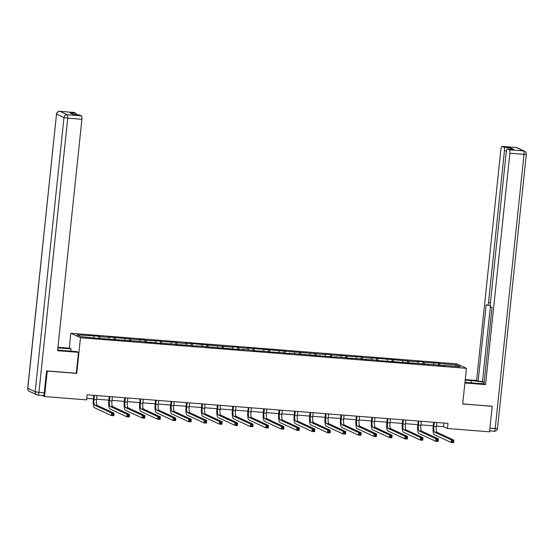 <?xml version="1.0" encoding="UTF-8"?>
<svg xmlns="http://www.w3.org/2000/svg" width="554" height="554" viewBox="0 0 554 554"><rect width="100%" height="100%" fill="white"/><g stroke="black" fill="none" stroke-linecap="round" stroke-linejoin="round"><path stroke-width="0.83" d="M69.271 348.175L70.843 333.259L456.808 363.86L466.447 368.327L80.482 337.732L70.843 333.259M456.378 364.92L439.544 363.583L438.595 363.14L424.101 362.358L423.145 361.914L417.204 361.443L418.159 361.887L370.868 357.773L371.817 358.216L362.309 357.462L361.36 357.018L346.866 356.236L345.918 355.793L331.417 355.01L330.468 354.567L324.526 354.096L325.482 354.539L247.299 347.974L248.247 348.418L238.739 347.663L237.791 347.219L231.849 346.749L232.798 347.192L185.507 343.078L186.463 343.522L176.955 342.767L176.006 342.324L161.512 341.541L160.556 341.098L146.062 340.315L139.172 339.401L140.12 339.844L108.279 336.957L109.228 337.4L99.72 336.645L98.771 336.202L76.951 334.838L80.912 336.673L98.695 338.452L144.082 341.679L150.972 342.594L150.023 342.15L160.48 343.348L174.974 344.131L175.923 344.574L190.424 345.357L191.372 345.8L197.314 346.271L196.365 345.828L243.649 349.941L242.7 349.498L252.208 350.253L253.157 350.696L267.651 351.478L268.607 351.922L283.101 352.704L284.05 353.147L289.991 353.618L289.043 353.175L336.333 357.288L335.378 356.845L344.886 357.6L345.834 358.043L360.329 358.826L361.284 359.269L375.778 360.052L376.727 360.495L437.563 364.947L444.453 365.862L443.505 365.418L460.339 366.755L456.378 364.92L455.25 366.353M436.379 426.109L443.532 426.677L447.445 428.491L447.978 423.394L87.165 394.794L86.632 399.891L44.549 396.553L47.229 371.069L76.736 373.41L80.482 337.732M103.536 338.833L103.681 338.48M99.72 336.645L99.983 338.549M109.228 337.4L109.436 338.937M118.985 340.059L119.131 339.706M115.17 337.871L115.426 339.775M124.678 338.619L124.879 340.163M134.428 341.285L134.574 340.932M130.612 339.09L130.876 341.001M140.12 339.844L140.328 341.382M149.878 342.511L150.023 342.15M146.062 340.315L146.318 342.227M155.57 341.07L155.778 342.607M165.327 343.729L165.466 343.376M161.512 341.541L161.768 343.452M171.013 342.296L171.221 343.833M180.77 344.955L180.916 344.602M176.955 342.767L177.211 344.671M186.463 343.522L186.67 345.059M196.22 346.181L196.365 345.828M192.404 343.992L192.66 345.897M201.905 344.74L202.113 346.285M211.663 347.406L211.808 347.053M207.847 345.218L208.103 347.123M217.355 345.966L217.563 347.51M227.112 348.632L227.258 348.279M223.297 346.437L223.553 348.348M232.798 347.192L233.005 348.729M242.555 349.858L242.7 349.498M238.739 347.663L238.996 349.574M248.247 348.418L248.455 349.955M258.005 351.077L258.15 350.724M254.189 348.888L254.445 350.8M263.69 349.643L263.898 351.181M273.447 352.302L273.593 351.949M269.632 350.114L269.888 352.019M279.14 350.869L279.348 352.406M288.897 353.528L289.043 353.175M285.081 351.34L285.338 353.244M294.583 352.088L294.79 353.632M304.34 354.754L304.485 354.401M300.524 352.559L300.78 354.47M310.032 353.313L310.24 354.858M319.79 355.98L319.935 355.626M315.974 353.784L316.23 355.696M325.482 354.539L325.683 356.077M335.232 357.198L335.378 356.845M331.417 355.01L331.673 356.921M340.925 355.765L341.132 357.302M350.682 358.424L350.827 358.071M346.866 356.236L347.123 358.147M356.374 356.991L356.575 358.528M366.125 359.65L366.27 359.297M362.309 357.462L362.572 359.366M371.817 358.216L372.025 359.754M381.574 360.876L381.72 360.522M377.759 358.687L378.015 360.592M387.267 359.435L387.475 360.979M397.024 362.101L397.163 361.748M393.208 359.906L393.465 361.817M402.71 360.661L402.917 362.205M412.467 363.327L412.612 362.967M408.651 361.132L408.907 363.043M418.159 361.887L418.367 363.424M427.917 364.546L428.062 364.193M424.101 362.358L424.357 364.269M433.602 363.112L433.81 364.65M443.359 365.772L443.505 365.418M439.544 363.583L439.8 365.495M466.447 368.327L462.694 404.005L491.848 406.179M492.201 406.345L489.521 431.829L447.445 428.491M46.875 370.903L47.229 371.069M42.118 395.424L44.549 396.553M86.784 398.395L93.404 398.922M96.555 399.171L108.847 400.147M111.998 400.397L124.297 401.373M127.448 401.622L139.74 402.599M142.89 402.848L155.189 403.818M158.34 404.074L170.632 405.043M173.79 405.293L186.082 406.269M189.233 406.518L201.524 407.495M204.682 407.744L216.974 408.72M220.125 408.97L232.417 409.946M235.575 410.195L247.867 411.165M251.017 411.421L263.309 412.391M266.467 412.64L278.759 413.616M281.91 413.866L294.209 414.842M297.359 415.091L309.651 416.068M312.802 416.317L325.101 417.294M328.252 417.543L340.544 418.512M343.695 418.769L355.993 419.738M359.144 419.987L371.436 420.964M374.587 421.213L386.886 422.19M390.037 422.439L402.329 423.415M405.486 423.665L417.778 424.641M420.929 424.89L433.221 425.86M93.785 336.174L93.986 337.711M443.913 423.076L443.532 426.677M438.595 363.14L438.366 365.321M423.145 361.914L422.917 364.096M407.702 360.696L407.474 362.87M392.253 359.47L392.024 361.644M376.81 358.244L376.581 360.419M361.36 357.018L361.132 359.2M345.918 355.793L345.689 357.974M330.468 354.567L330.239 356.748M315.025 353.348L314.79 355.523M299.576 352.122L299.347 354.297M284.126 350.897L283.897 353.071M268.683 349.671L268.455 351.852M253.233 348.445L253.005 350.627M237.791 347.219L237.562 349.401M222.341 346.001L222.112 348.175M206.898 344.775L206.67 346.949M191.449 343.549L191.22 345.724M176.006 342.324L175.777 344.505M160.556 341.098L160.328 343.279M145.113 339.879L144.885 342.053M129.664 338.653L129.435 340.828M114.221 337.428L113.992 339.602M98.771 336.202L98.543 338.383M76.736 373.41L76.286 373.202M434.281 422.307L433.844 426.448A5.145 1.35 -85.5 0 0 434.613 432.155L451.406 439.938L453.878 440.139L453.615 442.681L451.136 442.487L434.343 434.703A7.721 2.029 94.5 0 1 433.193 426.151L433.602 422.259M436.753 422.508L436.317 426.649A5.145 1.35 -85.5 0 0 437.085 432.349L453.878 440.139L453.394 440.998L452.403 440.922L452.299 441.94L453.29 442.016L453.394 440.998M452.299 441.94L451.136 442.487L451.406 439.938L452.403 440.922M453.29 442.016L453.615 442.681M465.201 380.155L471.302 380.64A11.579 1.087 6 0 1 484.141 382.475M464.965 382.392L477.16 383.354A11.579 1.087 6 0 0 484.023 383.59M464.903 382.973L485.533 384.608L483.995 383.901L492.028 307.449L490.802 306.881A3.089 0.81 -85.5 0 1 490.345 303.46L506.308 151.581A3.089 0.81 -85.5 0 1 507.332 148.867L513.669 149.365A3.089 0.81 94.5 0 1 513.745 149.386L510.331 147.807A3.089 0.81 94.5 0 1 510.816 149.144M490.415 306.12L482.486 381.526L484.161 382.302M482.486 381.526L478.13 381.18L476.592 380.466L500.913 149.081A3.089 0.81 -85.5 0 1 501.938 146.367A3.089 0.81 -85.5 0 1 502.014 146.388L503.995 147.302L510.331 147.807M465.263 379.566L476.592 380.466M485.533 384.608L509.853 153.223A3.089 0.81 -85.5 0 0 509.389 149.802L507.409 148.887A3.089 0.81 -85.5 0 0 507.332 148.867M506.404 150.875L504.459 150.723L488.496 302.602A3.089 0.81 -85.5 0 1 487.472 305.316A3.089 0.81 -85.5 0 1 487.388 305.296L486.17 304.728L478.13 381.18M504.459 150.723A3.089 0.81 -85.5 0 0 503.995 147.302M492.139 406.317L462.708 403.873M57.658 349.983A11.579 1.087 6 0 0 62.879 350.516L76.944 351.631L78.481 352.344L57.588 350.682L81.909 119.297L67.747 118.175L38.925 392.377L44.272 392.8L46.578 370.882L76.279 373.237L78.481 352.344M57.879 347.864L71.078 348.909L69.541 348.196L57.941 347.275M70.843 351.146L71.078 348.909M73.917 112.448A3.089 0.81 94.5 0 1 73.994 112.441A3.089 0.81 94.5 0 1 74.07 112.462L76.05 113.376A3.089 0.81 94.5 0 1 76.535 114.713M79.305 114.948A3.089 0.81 94.5 0 1 79.388 114.941A3.089 0.81 94.5 0 1 79.464 114.962L81.445 115.876A3.089 0.81 94.5 0 1 81.909 119.297M76.05 113.376L69.714 112.877L73.128 114.456L79.464 114.962M44.272 392.8A3.089 0.81 94.5 0 1 43.247 395.514A3.089 0.81 94.5 0 1 43.17 395.494M418.831 421.088L418.395 425.23A5.145 1.35 -85.5 0 0 419.163 430.929L435.956 438.713L438.436 438.913L438.166 441.462L435.693 441.261L418.9 433.477A7.721 2.029 94.5 0 1 417.744 424.925L418.159 421.033M421.31 421.282L420.874 425.424A5.145 1.35 -85.5 0 0 421.642 431.123L438.436 438.913L437.951 439.772L436.961 439.696L436.85 440.714L437.84 440.79L437.951 439.772M436.85 440.714L435.693 441.261L435.956 438.713L436.961 439.696M437.84 440.79L438.166 441.462M403.388 419.863L402.952 424.004A5.145 1.35 -85.5 0 0 403.721 429.703L420.514 437.494L422.986 437.688L422.716 440.236L420.244 440.042L403.451 432.252A7.721 2.029 94.5 0 1 402.301 423.699L402.71 419.807M405.86 420.057L405.424 424.198A5.145 1.35 -85.5 0 0 406.193 429.897L422.986 437.688L422.501 438.546L421.511 438.47L421.407 439.488L422.397 439.571L422.501 438.546M421.407 439.488L420.244 440.042L420.514 437.494L421.511 438.47M422.397 439.571L422.716 440.236M387.939 418.637L387.502 422.778A5.145 1.35 -85.5 0 0 388.271 428.477L405.064 436.268L407.543 436.462L407.273 439.01L404.794 438.816L388.008 431.026A7.721 2.029 94.5 0 1 386.851 422.473L387.26 418.582M390.418 418.831L389.981 422.972A5.145 1.35 -85.5 0 0 390.75 428.678L407.543 436.462L407.058 437.328L406.068 437.244L405.957 438.262L406.948 438.346L407.058 437.328M405.957 438.262L404.794 438.816L405.064 436.268L406.068 437.244M406.948 438.346L407.273 439.01M372.496 417.411L372.059 421.552A5.145 1.35 -85.5 0 0 372.828 427.252L389.621 435.042L392.094 435.236L391.823 437.785L389.351 437.591L372.558 429.8A7.721 2.029 94.5 0 1 371.409 421.255L371.817 417.356M374.968 417.605L374.532 421.746A5.145 1.35 -85.5 0 0 375.3 427.453L392.094 435.236L391.609 436.102L390.618 436.019L390.515 437.044L391.505 437.12L391.609 436.102M390.515 437.044L389.351 437.591L389.621 435.042L390.618 436.019M391.505 437.12L391.823 437.785M357.046 416.186L356.61 420.327A5.145 1.35 -85.5 0 0 357.378 426.033L374.172 433.817L376.651 434.011L376.381 436.559L373.902 436.365L357.108 428.581A7.721 2.029 94.5 0 1 355.959 420.029L356.367 416.13M359.525 416.386L359.089 420.528A5.145 1.35 -85.5 0 0 359.858 426.227L376.651 434.011L376.166 434.876L375.176 434.8L375.065 435.818L376.055 435.894L376.166 434.876M375.065 435.818L373.902 436.365L374.172 433.817L375.176 434.8M376.055 435.894L376.381 436.559M341.603 414.96L341.167 419.101A5.145 1.35 -85.5 0 0 341.936 424.807L358.729 432.591L361.201 432.792L360.931 435.34L358.459 435.139L341.666 427.356A7.721 2.029 94.5 0 1 340.516 418.803L340.925 414.911M344.076 415.161L343.639 419.302A5.145 1.35 -85.5 0 0 344.408 425.001L361.201 432.792L360.716 433.65L359.726 433.574L359.622 434.592L360.612 434.668L360.716 433.65M359.622 434.592L358.459 435.139L358.729 432.591L359.726 433.574M360.612 434.668L360.931 435.34M326.154 413.741L325.717 417.882A5.145 1.35 -85.5 0 0 326.486 423.581L343.279 431.365L345.751 431.566L345.488 434.114L343.009 433.914L326.216 426.13A7.721 2.029 94.5 0 1 325.066 417.577L325.475 413.686M328.633 413.935L328.197 418.076A5.145 1.35 -85.5 0 0 328.965 423.775L345.751 431.566L345.274 432.425L344.283 432.349L344.173 433.366L345.163 433.443L345.274 432.425M344.173 433.366L343.009 433.914L343.279 431.365L344.283 432.349M345.163 433.443L345.488 434.114M310.711 412.515L310.275 416.656A5.145 1.35 -85.5 0 0 311.043 422.356L327.829 430.146L330.309 430.34L330.039 432.889L327.566 432.695L310.773 424.904A7.721 2.029 94.5 0 1 309.624 416.352L310.032 412.46M313.183 412.709L312.747 416.85A5.145 1.35 -85.5 0 0 313.516 422.55L330.309 430.34L329.824 431.199L328.834 431.123L328.73 432.141L329.72 432.224L329.824 431.199M328.73 432.141L327.566 432.695L327.829 430.146L328.834 431.123M329.72 432.224L330.039 432.889M295.261 411.29L294.825 415.431A5.145 1.35 -85.5 0 0 295.594 421.13L312.387 428.921L314.859 429.115L314.596 431.663L312.117 431.469L295.324 423.678A7.721 2.029 94.5 0 1 294.174 415.126L294.583 411.234M297.74 411.484L297.304 415.625A5.145 1.35 -85.5 0 0 298.066 421.331L314.859 429.115L314.374 429.98L313.391 429.897L313.28 430.915L314.27 430.998L314.374 429.98M313.28 430.915L312.117 431.469L312.387 428.921L313.391 429.897M314.27 430.998L314.596 431.663M279.818 410.064L279.382 414.205A5.145 1.35 -85.5 0 0 280.144 419.904L296.937 427.695L299.416 427.889L299.146 430.437L296.674 430.243L279.881 422.453A7.721 2.029 94.5 0 1 278.731 413.907L279.14 410.008M282.291 410.258L281.854 414.406A5.145 1.35 -85.5 0 0 282.623 420.105L299.416 427.889L298.931 428.754L297.941 428.671L297.837 429.696L298.821 429.772L298.931 428.754M297.837 429.696L296.674 430.243L296.937 427.695L297.941 428.671M298.821 429.772L299.146 430.437M264.369 408.838L263.933 412.979A5.145 1.35 -85.5 0 0 264.701 418.685L281.494 426.469L283.967 426.663L283.703 429.211L281.224 429.018L264.431 421.234A7.721 2.029 94.5 0 1 263.282 412.682L263.69 408.783M266.841 409.039L266.412 413.18A5.145 1.35 -85.5 0 0 267.173 418.879L283.967 426.663L283.482 427.529L282.492 427.453L282.388 428.471L283.378 428.547L283.482 427.529M282.388 428.471L281.224 429.018L281.494 426.469L282.492 427.453M283.378 428.547L283.703 429.211M248.919 407.612L248.49 411.761A5.145 1.35 -85.5 0 0 249.252 417.46L266.045 425.243L268.524 425.444L268.254 427.993L265.781 427.792L248.988 420.008A7.721 2.029 94.5 0 1 247.839 411.456L248.247 407.564M251.398 407.813L250.962 411.954A5.145 1.35 -85.5 0 0 251.731 417.654L268.524 425.444L268.039 426.303L267.049 426.227L266.938 427.245L267.928 427.321L268.039 426.303M266.938 427.245L265.781 427.792L266.045 425.243L267.049 426.227M267.928 427.321L268.254 427.993M233.476 406.394L233.04 410.535A5.145 1.35 -85.5 0 0 233.809 416.234L250.602 424.018L253.074 424.219L252.811 426.767L250.332 426.566L233.539 418.782A7.721 2.029 94.5 0 1 232.389 410.23L232.798 406.338M235.949 406.588L235.519 410.729A5.145 1.35 -85.5 0 0 236.281 416.428L253.074 424.219L252.589 425.077L251.599 425.001L251.495 426.019L252.486 426.102L252.589 425.077M251.495 426.019L250.332 426.566L250.602 424.018L251.599 425.001M252.486 426.102L252.811 426.767M218.027 405.168L217.597 409.309A5.145 1.35 -85.5 0 0 218.359 415.008L235.152 422.799L237.631 422.993L237.361 425.541L234.889 425.347L218.096 417.557A7.721 2.029 94.5 0 1 216.939 409.004L217.355 405.113M220.506 405.362L220.07 409.503A5.145 1.35 -85.5 0 0 220.838 415.202L237.631 422.993L237.147 423.852L236.156 423.775L236.046 424.793L237.036 424.876L237.147 423.852M236.046 424.793L234.889 425.347L235.152 422.799L236.156 423.775M237.036 424.876L237.361 425.541M202.584 403.942L202.148 408.083A5.145 1.35 -85.5 0 0 202.916 413.783L219.709 421.573L222.182 421.767L221.919 424.316L219.439 424.122L202.646 416.331A7.721 2.029 94.5 0 1 201.497 407.779L201.905 403.887M205.056 404.136L204.62 408.277A5.145 1.35 -85.5 0 0 205.389 413.983L222.182 421.767L221.697 422.633L220.707 422.55L220.603 423.575L221.593 423.651L221.697 422.633M220.603 423.575L219.439 424.122L219.709 421.573L220.707 422.55M221.593 423.651L221.919 424.316M187.134 402.716L186.698 406.858A5.145 1.35 -85.5 0 0 187.467 412.557L204.26 420.348L206.739 420.541L206.469 423.09L203.997 422.896L187.204 415.105A7.721 2.029 94.5 0 1 186.047 406.56L186.463 402.661M189.613 402.91L189.177 407.058A5.145 1.35 -85.5 0 0 189.946 412.758L206.739 420.541L206.254 421.407L205.264 421.324L205.153 422.349L206.143 422.425L206.254 421.407M205.153 422.349L203.997 422.896L204.26 420.348L205.264 421.324M206.143 422.425L206.469 423.09M171.692 401.491L171.255 405.632A5.145 1.35 -85.5 0 0 172.024 411.338L188.817 419.122L191.289 419.316L191.019 421.864L188.547 421.67L171.754 413.886A7.721 2.029 94.5 0 1 170.604 405.334L171.013 401.442M174.164 401.692L173.727 405.833A5.145 1.35 -85.5 0 0 174.496 411.532L191.289 419.316L190.805 420.181L189.814 420.105L189.71 421.123L190.701 421.199L190.805 420.181M189.71 421.123L188.547 421.67L188.817 419.122L189.814 420.105M190.701 421.199L191.019 421.864M156.242 400.265L155.806 404.413A5.145 1.35 -85.5 0 0 156.574 410.112L173.367 417.896L175.847 418.097L175.576 420.645L173.097 420.444L156.311 412.661A7.721 2.029 94.5 0 1 155.155 404.108L155.563 400.217M158.721 400.466L158.285 404.607A5.145 1.35 -85.5 0 0 159.053 410.306L175.847 418.097L175.362 418.956L174.371 418.879L174.261 419.897L175.251 419.974L175.362 418.956M174.261 419.897L173.097 420.444L173.367 417.896L174.371 418.879M175.251 419.974L175.576 420.645M140.799 399.046L140.363 403.187A5.145 1.35 -85.5 0 0 141.132 408.887L157.925 416.67L160.397 416.871L160.127 419.42L157.655 419.219L140.861 411.435A7.721 2.029 94.5 0 1 139.712 402.883L140.12 398.991M143.271 399.24L142.835 403.381A5.145 1.35 -85.5 0 0 143.604 409.081L160.397 416.871L159.912 417.73L158.922 417.654L158.818 418.672L159.808 418.755L159.912 417.73M158.818 418.672L157.655 419.219L157.925 416.67L158.922 417.654M159.808 418.755L160.127 419.42M125.349 397.82L124.913 401.962A5.145 1.35 -85.5 0 0 125.682 407.661L142.475 415.452L144.954 415.645L144.684 418.194L142.205 418L125.412 410.209A7.721 2.029 94.5 0 1 124.262 401.657L124.671 397.765M127.829 398.014L127.392 402.156A5.145 1.35 -85.5 0 0 128.161 407.855L144.954 415.645L144.469 416.511L143.479 416.428L143.368 417.446L144.359 417.529L144.469 416.511M143.368 417.446L142.205 418L142.475 415.452L143.479 416.428M144.359 417.529L144.684 418.194M109.907 396.595L109.47 400.736A5.145 1.35 -85.5 0 0 110.239 406.435L127.032 414.226L129.504 414.42L129.234 416.968L126.762 416.774L109.969 408.984A7.721 2.029 94.5 0 1 108.819 400.431L109.228 396.539M112.379 396.789L111.943 400.93A5.145 1.35 -85.5 0 0 112.711 406.636L129.504 414.42L129.02 415.285L128.029 415.202L127.926 416.227L128.916 416.303L129.02 415.285M127.926 416.227L126.762 416.774L127.032 414.226L128.029 415.202M128.916 416.303L129.234 416.968M94.457 395.369L94.021 399.51A5.145 1.35 -85.5 0 0 94.789 405.209L111.583 413L114.062 413.194L113.792 415.742L111.312 415.548L94.519 407.758A7.721 2.029 94.5 0 1 93.37 399.212L93.778 395.314M96.936 395.563L96.5 399.711A5.145 1.35 -85.5 0 0 97.269 405.41L114.062 413.194L113.577 414.06L112.587 413.983L112.476 415.001L113.466 415.078L113.577 414.06M112.476 415.001L111.312 415.548L111.583 413L112.587 413.983M113.466 415.078L113.792 415.742M436.317 426.649L433.844 426.448M437.085 432.349L434.613 432.155M513.745 149.386L507.409 148.887M509.389 149.802L523.551 150.93L516.176 147.509L502.014 146.388M489.916 428.124L495.193 428.547L524.008 154.344L509.853 153.223M488.496 302.602L490.422 302.754M471.066 382.876L471.302 380.64M523.551 150.93A3.089 0.81 94.5 0 1 524.008 154.344L526.3 154.31A3.089 3.089 0 0 0 524.527 151.187A3.089 2.964 114.9 0 0 523.551 150.93M516.176 147.509A3.089 2.964 -65.1 0 1 517.152 147.766A3.089 3.089 0 0 0 516.099 147.489A3.089 0.81 94.5 0 1 516.176 147.509M516.016 147.496A3.089 0.81 94.5 0 1 516.099 147.489L501.938 146.367M526.3 154.31L497.478 428.505L495.193 428.547A3.089 0.81 94.5 0 1 494.168 431.261A3.089 0.81 94.5 0 1 494.085 431.241M74.07 112.462L59.915 111.333A3.089 0.81 -85.5 0 0 59.832 111.319A3.089 3.089 0 0 0 56.522 114.069L27.804 388.354L35.172 391.775L63.994 117.58L56.619 114.159A3.089 2.964 -65.1 0 1 59.915 111.333L67.283 114.754L81.445 115.876M73.994 112.441L59.832 111.319A3.089 0.81 -85.5 0 0 59.742 111.326M67.283 114.754A3.089 2.964 114.9 0 0 63.994 117.58L67.747 118.175A3.089 0.81 -85.5 0 0 67.283 114.754M29.473 391.394A3.089 2.964 114.9 0 1 27.804 388.354L27.7 388.271A3.089 3.089 0 0 0 29.473 391.394L36.848 394.815A3.089 2.964 -65.1 0 1 35.172 391.775L38.925 392.377A3.089 0.81 -85.5 0 1 37.901 395.092A3.089 0.81 -85.5 0 1 37.824 395.071A3.089 2.964 -65.1 0 1 36.848 394.815A3.089 3.089 0 0 0 37.901 395.092L43.247 395.514M420.874 425.424L418.395 425.23M421.642 431.123L419.163 430.929M405.424 424.198L402.952 424.004M406.193 429.897L403.721 429.703M389.981 422.972L387.502 422.778M390.75 428.678L388.271 428.477M374.532 421.746L372.059 421.552M375.3 427.453L372.828 427.252M359.089 420.528L356.61 420.327M359.858 426.227L357.378 426.033M343.639 419.302L341.167 419.101M344.408 425.001L341.936 424.807M328.197 418.076L325.717 417.882M328.965 423.775L326.486 423.581M312.747 416.85L310.275 416.656M313.516 422.55L311.043 422.356M297.304 415.625L294.825 415.431M298.066 421.331L295.594 421.13M281.854 414.406L279.382 414.205M282.623 420.105L280.144 419.904M266.412 413.18L263.933 412.979M267.173 418.879L264.701 418.685M250.962 411.954L248.49 411.761M251.731 417.654L249.252 417.46M235.519 410.729L233.04 410.535M236.281 416.428L233.809 416.234M220.07 409.503L217.597 409.309M220.838 415.202L218.359 415.008M204.62 408.277L202.148 408.083M205.389 413.983L202.916 413.783M189.177 407.058L186.698 406.858M189.946 412.758L187.467 412.557M173.727 405.833L171.255 405.632M174.496 411.532L172.024 411.338M158.285 404.607L155.806 404.413M159.053 410.306L156.574 410.112M142.835 403.381L140.363 403.187M143.604 409.081L141.132 408.887M127.392 402.156L124.913 401.962M128.161 407.855L125.682 407.661M111.943 400.93L109.47 400.736M112.711 406.636L110.239 406.435M96.5 399.711L94.021 399.51M97.269 405.41L94.789 405.209M524.527 151.187L517.152 147.766M497.478 428.505A3.089 3.089 0 0 1 494.168 431.261L489.618 430.901M487.472 305.316L490.325 305.545M56.522 114.069L27.7 388.271M79.388 114.941L73.093 114.443"/></g></svg>

